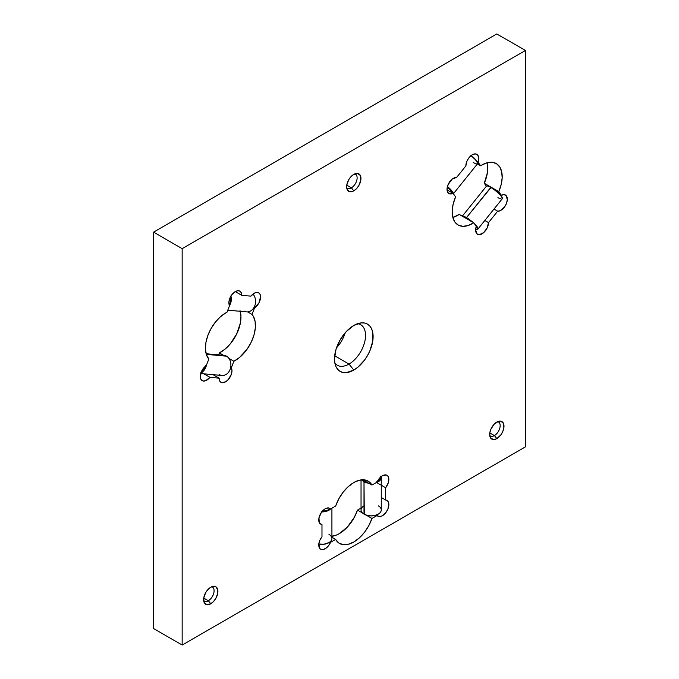 <?xml version="1.0" encoding="UTF-8"?>
<svg xmlns="http://www.w3.org/2000/svg" width="679" height="679" viewBox="0 0 679 679"><rect width="100%" height="100%" fill="white"/><g stroke="black" fill="none" stroke-linecap="round" stroke-linejoin="round"><path stroke-width="1.02" d="M321.753 511.932A10.117 5.839 0 0 0 330.605 508.97A10.117 5.839 180 0 1 321.753 511.932M321.804 511.363L327.202 510.421L330.053 508.724A9.71 5.602 180 0 1 322.211 511.363M328.959 534.331A10.117 5.839 180 0 1 328.959 542.589A10.117 5.839 180 0 1 318.816 544.04A10.117 5.839 0 0 0 331.921 538.464L331.921 508.215M318.807 544.125A9.71 5.602 0 0 0 328.67 542.759A9.71 5.602 0 0 0 328.814 542.674M318.095 543.972L323.705 544.295L328.959 542.589M367.364 482.429A9.71 5.602 180 0 1 364.292 481.233L364.003 481.734A10.117 5.839 0 0 0 368.841 483.287A10.117 5.839 180 0 1 364.003 481.734L364.292 514.266A9.71 5.602 0 0 0 378.016 514.266A9.71 5.602 0 0 0 378.161 514.181M376.149 482.676A10.117 5.839 0 0 0 381.131 476.65A10.117 5.839 180 0 1 381.267 477.6A10.117 5.839 180 0 1 376.149 482.676M380.843 476.887L377.057 482.149A9.099 5.254 -60 0 1 382.413 475.758L380.843 476.887A9.71 5.602 180 0 1 377.312 481.606M378.305 505.847A10.117 5.839 180 0 1 378.305 514.105A10.117 5.839 180 0 1 364.003 514.105A10.117 5.839 0 0 0 375.02 515.369A10.117 5.839 0 0 0 381.267 509.971L381.267 477.6M361.041 479.9L361.041 509.971A10.117 5.839 0 0 0 364.003 514.105L364.003 481.734A10.117 5.839 180 0 1 361.797 479.815A10.117 5.839 0 0 0 364.003 481.734L364.292 481.233L362.187 479.416M380.673 476.174L380.121 479.416L376.548 481.929M367.441 482.446L364.292 481.233A9.71 5.602 180 0 1 362.467 479.773M378.305 514.105L374.867 515.48L371.15 515.913L367.441 515.48L364.003 514.105A10.117 5.839 180 0 1 364.003 505.847M351.374 187.837A8.131 4.694 120 0 0 356.848 180.079A8.131 4.694 120 0 0 354.744 173.866A8.131 4.694 -60 0 1 355.44 174.155A8.131 4.694 -60 0 1 356.687 180.665A8.131 4.694 -60 0 1 351.374 187.837L346.765 185.172L351.374 187.837A8.131 4.694 -60 0 1 347.308 188.236A8.131 4.694 -60 0 1 346.714 187.769A8.131 4.694 120 0 0 351.374 187.837L353.801 190.85L351.374 187.837M353.801 174.333A10.117 5.839 -60 0 1 356.356 173.408A10.117 5.839 -60 0 1 360.838 180.037A10.117 5.839 -60 0 1 353.801 190.85L356.543 188.643L358.86 185.511L360.821 180.156L360.413 175.623L357.774 173.434L353.801 174.333L351.068 176.548L348.743 179.672L346.791 185.036L346.791 188.253L348.743 191.351L351.068 191.801L353.801 190.85A10.117 5.839 -60 0 1 347.122 189.399A10.117 5.839 -60 0 1 353.801 174.333M203.683 600.677A8.131 4.694 120 0 0 208.343 600.737L210.77 603.758A10.117 5.839 -60 0 1 204.09 602.307A10.117 5.839 -60 0 1 210.77 587.242L208.029 589.448L205.712 592.58L203.751 597.936L204.158 602.477L206.798 604.658L210.77 603.758L213.503 601.552L215.829 598.42L217.781 593.064L217.781 589.839L215.829 586.741L213.503 586.291L210.77 587.242A10.117 5.839 -60 0 1 213.325 586.317A10.117 5.839 -60 0 1 217.798 592.937A10.117 5.839 -60 0 1 210.77 603.758L208.343 600.737A8.131 4.694 120 0 0 213.809 592.979A8.131 4.694 120 0 0 211.704 586.775A8.131 4.694 -60 0 1 212.408 587.055A8.131 4.694 -60 0 1 213.656 593.573A8.131 4.694 -60 0 1 208.343 600.737L203.734 598.08L208.343 600.737A8.131 4.694 -60 0 1 204.277 601.144A8.131 4.694 -60 0 1 203.675 600.677M494.414 435.579A8.131 4.694 120 0 0 499.88 427.821A8.131 4.694 120 0 0 497.775 421.617A8.131 4.694 -60 0 1 498.479 421.897A8.131 4.694 -60 0 1 499.719 428.415A8.131 4.694 -60 0 1 494.414 435.579L489.805 432.922L494.414 435.579A8.131 4.694 -60 0 1 490.348 435.977A8.131 4.694 -60 0 1 489.746 435.519A8.131 4.694 120 0 0 494.414 435.579L496.841 438.6L494.414 435.579M496.841 422.083A10.117 5.839 -60 0 1 499.388 421.15A10.117 5.839 -60 0 1 503.869 427.778A10.117 5.839 -60 0 1 496.841 438.6L500.813 434.916L502.783 431.496L503.852 427.906L503.445 423.365L500.813 421.184L498.233 421.438L494.1 424.29L490.892 429.187L489.822 432.778L489.822 436.003L490.892 438.362L494.1 439.551L496.841 438.6A10.117 5.839 -60 0 1 490.153 437.149A10.117 5.839 -60 0 1 496.841 422.083M465.853 165.931A9.099 5.254 -60 0 1 472.287 154.787L468.714 158.097L466.94 161.178L465.853 165.931L456.678 177.346L452.231 179.052L448.182 184.433L447.028 189.11L447.953 192.666L450.661 193.948L453.037 193.294A9.099 5.254 -60 0 1 448.912 193.523A9.099 5.254 -60 0 1 447.512 186.224A9.099 5.254 -60 0 1 453.462 178.204A9.099 5.254 -60 0 1 456.678 177.346L465.853 165.931M447.037 189.831L453.037 193.294L455.584 196.918L453.139 204.167L452.18 211.11L452.774 217.221L454.879 222.016L458.342 225.131L462.874 226.328L468.154 225.521L473.755 222.763L476.293 226.379L475.631 229.994L477.014 233.856L479.247 234.645L483.482 232.778L487.098 228.076L488.507 222.619L497.682 211.211L500.423 210.6L504.539 206.942L506.483 203.377L507.315 199.719L506.186 195.628L504.073 194.618L501.314 195.255L498.776 191.631L501.17 184.595L502.163 177.83L501.696 171.829L499.803 167.026L496.604 163.766L492.351 162.289L487.344 162.697L481.937 164.972A28.637 16.534 120 0 0 480.605 165.795A28.637 16.534 -60 0 1 481.937 164.972A28.637 16.534 -60 0 1 496.256 163.554A28.637 16.534 -60 0 1 498.776 191.631L484.297 183.279A28.637 16.534 120 0 0 487.055 162.773L487.641 166.347L487.369 172.789L484.297 183.279L498.776 191.631L501.314 195.255A9.099 5.254 -60 0 1 505.448 195.034A9.099 5.254 -60 0 1 506.008 204.489A9.099 5.254 -60 0 1 497.682 211.211L493.981 209.073L497.682 211.211L488.507 222.619L484.806 220.488L488.507 222.619A9.099 5.254 -60 0 1 484.534 231.785A9.099 5.254 -60 0 1 477.515 234.221A9.099 5.254 -60 0 1 476.293 226.379L473.755 222.763A28.637 16.534 -60 0 1 458.104 224.995A28.637 16.534 -60 0 1 455.584 196.918L453.037 193.294L447.037 189.831M250.924 296.137A9.099 5.254 -60 0 1 254.141 293.277L250.924 296.137L241.749 295.314L241.266 292.751L239.865 291.147L237.777 290.739L235.316 291.597L232.193 294.338L229.85 298.259L228.891 302.376L229.544 305.652A9.099 5.254 -60 0 1 235.316 291.597A9.099 5.254 -60 0 1 239.865 291.147A9.099 5.254 -60 0 1 241.749 295.314L235.316 291.597L241.749 295.314L250.924 296.137M477.379 163.928L480.605 165.795L478.067 162.171L478.72 158.139L477.753 155.135L475.419 153.912L472.287 154.787A9.099 5.254 -60 0 1 476.845 154.337A9.099 5.254 -60 0 1 478.067 162.171L477.159 161.644L480.605 165.795L477.379 163.928M201.51 372.482L209.93 377.337A9.099 5.254 -60 0 1 202.155 380.647A9.099 5.254 -60 0 1 200.687 373.62A9.099 5.254 -60 0 1 206.289 365.591L208.835 359.03A28.637 16.534 -60 0 1 207.808 335.604A28.637 16.534 -60 0 1 225.666 312.926L220.268 316.898L215.26 322.27L210.999 328.661L207.808 335.604L205.907 342.598L205.44 349.142L206.441 354.752L208.835 359.03L206.289 365.591L203.539 368.128L201.417 371.591L200.288 376.989L201.12 379.68L203.072 380.995L205.737 380.673L209.93 377.337L219.105 378.161L219.741 381.021L221.541 382.574L225.564 381.861L228.365 379.493L231.361 374.265L231.972 370.666L231.31 367.823L233.856 361.262L239.458 357.553L247.114 349.176L251.154 342.335L253.963 335.095L255.321 328.016L255.143 321.642L253.42 316.456L252.019 314.445L254.566 307.884L258.911 302.953L260.575 296.757L260.032 294.304L258.623 292.785L256.56 292.428L254.141 293.277A9.099 5.254 -60 0 1 258.699 292.827A9.099 5.254 -60 0 1 260.167 299.855A9.099 5.254 -60 0 1 254.566 307.884L253.963 307.536L254.566 307.884L252.019 314.445A28.637 16.534 -60 0 1 252.724 338.728A28.637 16.534 -60 0 1 233.856 361.262L228.916 358.41L233.856 361.262L231.31 367.823A9.099 5.254 -60 0 1 229.29 378.322A9.099 5.254 -60 0 1 220.989 382.328A9.099 5.254 -60 0 1 219.105 378.161L213.045 374.664L219.105 378.161L209.93 377.337L203.87 373.84M376.565 482.54L385.63 487.768L385.63 499.999A9.099 5.254 -60 0 1 386.962 500.415A9.099 5.254 -60 0 1 386.962 510.922A9.099 5.254 -60 0 1 377.855 516.176A9.099 5.254 -60 0 1 377.057 515.514L371.965 518.45L366.202 515.123L371.965 518.45A28.637 16.534 -60 0 1 339.483 543.412A28.637 16.534 -60 0 1 335.638 539.432L330.546 542.368L329.875 541.978L330.546 542.368A9.099 5.254 -60 0 1 320.649 549.209A9.099 5.254 -60 0 1 321.982 536.75L321.982 524.519L319.622 523.161L321.982 524.519A9.099 5.254 -60 0 1 320.649 524.103A9.099 5.254 -60 0 1 319.249 516.812A9.099 5.254 -60 0 1 325.199 508.792L321.277 512.586L318.977 517.89L319.249 522.499L320.361 523.916L321.982 524.519L321.982 536.75L319.877 540.221L318.833 543.913L319.639 548.284L320.496 549.124L322.881 549.6L325.725 548.437L328.458 545.848L330.546 542.368L335.638 539.432L338.796 542.971L343.107 544.634L348.242 544.303L353.801 541.986L359.369 537.878L364.504 532.285L368.816 525.639L371.965 518.45L377.057 515.514L379.145 516.583L381.887 516.006L386.012 512.382L387.972 508.826L388.778 503.529L387.734 501.043L385.63 499.999L385.63 487.768L388.354 482.599L388.626 477.676L387.76 475.971L386.326 475.037L382.413 475.758A9.099 5.254 -60 0 1 386.962 475.308A9.099 5.254 -60 0 1 385.63 487.768L381.267 485.256M335.638 506.067A28.637 16.534 -60 0 1 353.801 482.531L348.242 486.639L343.107 492.233L338.796 498.878L335.638 506.067L330.546 509.004L328.229 507.917L325.199 508.792A9.099 5.254 -60 0 1 329.748 508.342A9.099 5.254 -60 0 1 330.546 509.004L328.772 507.977L330.546 509.004L335.638 506.067M345.195 332.769A23.392 13.504 -60 0 1 336.521 347.801A23.392 13.504 120 0 0 345.195 332.769M349.006 364.08L334.671 355.804L349.006 364.08A23.392 13.504 120 0 0 364.929 340.943A23.392 13.504 120 0 0 357.587 323.705A23.392 13.504 -60 0 1 360.693 324.732A23.392 13.504 -60 0 1 364.284 343.472A23.392 13.504 -60 0 1 349.006 364.08L353.801 370.055L349.006 364.08A23.392 13.504 -60 0 1 337.31 365.243A23.392 13.504 -60 0 1 334.866 363.061L335.961 366.592L337.752 369.418L340.154 371.405L343.073 372.491L346.417 372.627L353.801 370.055L357.57 367.449L364.53 360.108L367.458 355.643L369.86 350.873L372.746 341.172L372.746 332.472L371.642 328.925L369.86 326.098L367.458 324.112L364.53 323.026L361.194 322.89L353.801 325.462A27.304 15.77 -60 0 1 360.693 322.949A27.304 15.77 -60 0 1 372.796 340.841A27.304 15.77 -60 0 1 353.801 370.055A27.304 15.77 -60 0 1 335.766 366.125A27.304 15.77 -60 0 1 353.801 325.462L346.417 331.428L340.154 339.873L335.961 349.524L334.492 358.902L334.866 363.044A23.392 13.504 120 0 0 349.006 364.08M153.556 628.533L182.159 645.05L525.444 446.858L182.159 645.05L182.159 248.658L525.444 50.467L525.444 446.858L525.444 50.467L496.841 33.95L525.444 50.467L182.159 248.658L153.556 232.142L496.841 33.95L153.556 232.142L182.159 248.658L182.159 645.05L153.556 628.533L153.556 232.142L153.556 628.533M229.544 305.652L226.998 312.213A28.637 16.534 120 0 0 225.666 312.926A28.637 16.534 -60 0 1 226.998 312.213L229.544 305.652A10.117 7.978 -84.9 0 0 230.919 296.146A10.117 7.978 95.1 0 1 229.527 305.626M377.057 482.149L371.965 485.095L368.816 481.547L364.504 479.883L359.369 480.223L353.801 482.531A28.637 16.534 -60 0 1 368.12 481.114A28.637 16.534 -60 0 1 371.965 485.095L362.756 479.773L371.965 485.095L377.057 482.149M331.123 536.368L336.521 535.027L339.33 533.635L347.538 526.887L354.336 517.288L357.493 510.099L362.476 512.976L357.493 510.099L361.041 508.053L357.493 510.099A28.637 16.534 120 0 1 331.921 536.291M335.638 539.432L331.921 537.284L335.638 539.432M385.63 499.999L381.267 497.486L385.63 499.999M377.057 515.514L376.276 515.064L377.057 515.514M247.589 311.89L252.019 314.445L247.589 311.89M239.993 310.515L240.952 316.355L240.358 323.145L236.674 333.975L230.257 343.922L224.978 349.201L219.376 352.91L218.63 354.854L219.376 352.91L223.51 355.287L219.376 352.91A28.637 16.534 120 0 0 240.23 311.296M459.276 214.403L473.755 222.763L459.276 214.403A28.637 16.534 120 0 1 452.825 217.416L459.276 214.403M486.385 186.241L484.297 183.279L486.385 186.241M230.656 367.449L231.31 367.823L230.656 367.449M500.185 194.601L501.314 195.255L500.185 194.601M227.788 310.184L246.681 311.873A10.117 7.978 -84.9 0 0 254.854 305.592A10.117 7.978 -84.9 0 0 252.987 294.075A10.117 7.978 95.1 0 1 254.167 307.163A10.117 7.978 95.1 0 1 244.007 311.016M230.504 296.876A9.71 7.656 95.1 0 1 229.247 304.998M230.334 296.154L230.461 301.765L229.12 305.219M476.276 226.438A9.71 2.054 38.8 0 1 476.913 229.298L477.464 229.247A10.117 2.139 -141.2 0 0 474.383 223.654A10.117 2.139 38.8 0 1 477.94 229.035L502.214 198.837A10.117 2.139 -141.2 0 0 499.09 193.88A10.117 2.139 -141.2 0 0 490.756 187.412A10.117 2.139 38.8 0 1 502.316 198.327L502.248 197.784A9.71 2.054 -141.2 0 0 491.146 187.302L466.481 217.611A10.117 2.139 38.8 0 1 472.805 222.211A10.117 2.139 -141.2 0 0 466.481 217.611L466.371 218.129A9.71 2.054 38.8 0 1 470.199 220.709M476.913 229.298A9.71 2.054 38.8 0 1 475.682 229.069M502.316 198.327A10.117 2.139 38.8 0 1 497.911 197.589M477.94 229.035A10.117 2.139 38.8 0 1 477.159 229.247M470.768 221.15L466.371 218.129L466.481 217.611A10.117 2.139 -141.2 0 0 462.399 216.211A10.117 2.139 38.8 0 1 466.481 217.611L490.756 187.412A10.117 2.139 -141.2 0 0 486.453 186.165L462.17 216.363M463.434 216.805A9.71 2.054 38.8 0 1 466.371 218.129L463.137 216.745M475.606 229.035L477.091 229.264L477.464 228.543L475.869 225.946M502.197 198.2L501.45 196.155L497.011 191.537L491.146 187.302L487.301 185.936M486.928 185.953A10.117 2.139 38.8 0 1 490.756 187.412L491.146 187.302A9.71 2.054 -141.2 0 0 487.471 185.902L486.928 185.953M200.704 373.56L222.008 375.462A10.117 7.978 -84.9 0 0 230.571 367.848A10.117 7.978 -84.9 0 0 226.48 356.169A10.117 7.978 95.1 0 1 230.062 369.52A10.117 7.978 95.1 0 1 219.334 374.604M200.959 372.746A10.117 7.978 -84.9 0 0 206.348 365.438A10.117 7.978 95.1 0 1 200.959 372.746M205.61 366.074A9.71 7.656 95.1 0 1 201.222 372.041M226.48 356.169L206.314 354.37L226.48 356.169A10.117 7.978 -84.9 0 0 223.807 355.312L206.127 353.734M200.806 372.262L204.447 368.816L205.779 365.361M453.351 193.744A10.117 2.139 -141.2 0 0 447.436 186.521A10.117 2.139 38.8 0 1 453.351 193.744M452.791 193.439L451.196 190.841L447.3 187.039A9.71 2.054 38.8 0 1 452.689 193.099M453.266 193.939L477.541 163.732A10.117 2.139 -141.2 0 0 470.971 155.703A10.117 2.139 38.8 0 1 477.643 163.223A10.117 2.139 38.8 0 1 473.238 162.485M477.643 163.223L477.575 162.68A9.71 2.054 -141.2 0 0 471.218 155.508M470.87 155.228L475.971 160.023L477.524 163.096"/></g></svg>
